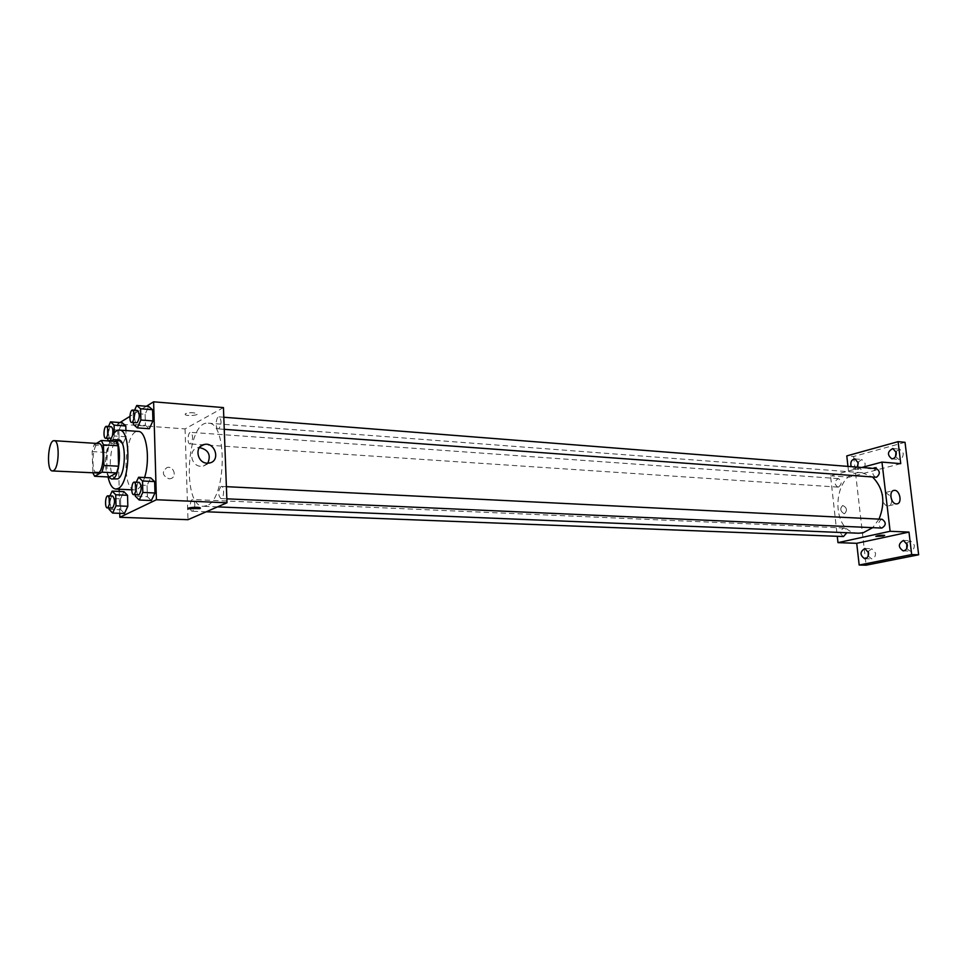 <?xml version="1.0" encoding="UTF-8"?>
<svg xmlns="http://www.w3.org/2000/svg" width="967" height="967" viewBox="0 0 967 967"><rect width="100%" height="100%" fill="white"/><g stroke="black" fill="none" stroke-linecap="round" stroke-linejoin="round"><path stroke-width="0.73" stroke-dasharray="4.83 3.63" d="M97.147 473.298C90.451 473.612 92.276 442.487 98.888 443.575M96.446 443.418L93.992 444.905L92.143 451.589L92.965 473.081M92.143 451.589L106.588 452.471L107.047 472.609L92.566 471.848M109.174 477.021L107.047 472.609M106.588 452.471L108.461 445.823L93.992 444.905M115.883 441.423L108.461 445.823M110.818 441.097C107.313 445.727 105.548 453.124 105.512 463.266C105.705 469.466 106.733 474.035 108.594 476.985M116.27 479.233C112.74 478.351 110.746 473.129 110.286 463.544C110.661 449.45 113.429 441.568 118.566 439.9M108.05 476.961C105.886 464.801 106.6 452.822 110.202 441.049M144.554 477.553C142.512 483.899 140.046 487.876 137.157 489.447L134.897 489.967C120.899 490.511 124.489 429.239 138.317 431.415M108.497 426.471L107.24 429.36L118.868 430.182L122.193 422.724L118.868 430.182L119.122 440.879L122.712 444.228L126.073 436.77L125.928 430.545L126.073 436.77L114.348 435.984L114.275 432.962M134.582 410.226L133.18 413.344L145.123 414.275L148.688 406.454L145.123 414.275L145.425 425.347L149.305 428.732L145.425 425.347L133.47 424.477M146.368 406.273L129.892 416.414M119.932 422.555L117.599 423.993L119.171 489.229M119.219 491.417L119.751 513.332M109.924 495.902L108.8 498.356L120.524 498.851L123.885 491.635L120.524 498.851L120.79 509.742L124.429 513.501L120.79 509.742L109.053 509.283M136.274 482.195L135.042 484.842L147.081 485.422L150.683 477.867L147.081 485.422L147.383 496.7L151.323 500.531L147.383 496.7L135.332 496.168M223.437 407.59L185.048 428.901L117.599 423.993M185.048 428.901L187.985 519.69M168.971 478.798L170.458 478.665C177.396 477.323 173.855 465.598 167.086 467.508C161.586 471.823 162.214 475.595 168.971 478.798L170.458 478.665C177.396 477.323 173.855 465.598 167.086 467.508C161.586 471.823 162.214 475.595 168.971 478.798M206.793 505.62L203.445 506.297C181.518 506.95 186.595 419.968 208.304 423.183C227.765 422.047 226.459 499.383 206.793 505.62M218.82 428.744L218.191 428.889C215 428.937 215.895 416.342 219.038 416.874C221.781 420.186 221.709 424.15 218.82 428.744M190.487 443.805L189.931 443.938C186.957 444.01 187.755 431.862 190.692 432.346C193.255 435.549 193.195 439.381 190.487 443.805M192.711 511.132L192.252 511.229C189.23 511.386 189.81 499.117 192.796 499.528C195.503 502.852 195.479 506.72 192.711 511.132M220.935 486.534C217.986 491.151 217.95 495.152 220.851 498.561C224.066 499.008 224.707 486.28 221.467 486.425L220.935 486.534M185.398 413.683L185.168 414.65C187.151 416.39 199.492 415.302 196.966 413.61C193.4 412.389 189.544 412.413 185.398 413.683L185.168 414.65C187.151 416.39 199.492 415.302 196.966 413.61C193.4 412.401 189.544 412.425 185.398 413.695M187.973 508.582C191.031 507.179 195.092 506.938 200.169 507.856L200.423 508.146M207.832 463.205L203.3 466.106L200.918 466.299C190.85 466.215 188.033 449.595 197.764 447.794L199.432 447.576M858.575 533.216C828.671 533.204 832.406 469.261 862.105 472.718L872.657 477.118M879.015 519.122L872.681 527.656M882.158 519.279L881.445 519.339C877.649 522.603 877.758 525.504 881.771 528.067M838.57 487.03L837.809 487.102C833.953 483.996 834.146 481.155 838.413 478.617C842.064 481.082 842.112 483.887 838.57 487.03M843.502 536.54C839.489 533.518 839.598 530.665 843.816 527.982C845.859 528.381 846.862 529.964 846.826 532.744M875.679 477.347C871.63 474.108 871.871 471.207 876.392 468.632M861.766 467.484L830.532 475.812L837.277 536.298M847.962 466.396L849.195 477.166L830.532 475.812M905.027 442.318L853.656 456.484L846.778 455.904M853.656 456.484L866.118 565.187M844.106 513.755L844.529 513.731C847.551 510.383 846.959 507.627 842.728 505.475C839.755 508.424 840.214 511.18 844.106 513.755L844.529 513.731C847.551 510.383 846.959 507.627 842.74 505.463C839.755 508.424 840.214 511.18 844.106 513.755M900.748 463.652L849.195 477.166M869.381 467.69L867.991 468.524C871.763 468.971 874.639 468.572 876.634 467.327L869.381 467.69M875.836 536.334C878.302 535.38 881.227 535.041 884.612 535.331L884.66 535.404M869.381 467.702L867.991 468.524C871.763 468.971 874.639 468.572 876.634 467.327L869.381 467.702M891.695 499.891C891.779 503.275 890.716 505.27 888.504 505.862L887.839 505.898C882.375 505.934 880.175 492.989 885.554 492.481L890.812 496.422M857.27 467.121L854.054 468.947L851.178 466.65M895.551 456.509L898.766 459.434C901.74 459.12 903.226 457.053 903.214 453.233L899.769 449.159L896.034 451.468M906.72 548.507L910.14 551.117C912.981 550.731 914.371 548.712 914.311 545.074L910.418 540.686L906.865 543.055M868.173 555.977L871.593 558.89C874.265 558.515 875.57 556.557 875.522 553.027L871.811 548.736L868.269 551.456M857.753 466.239L860.956 469.478C863.749 469.164 865.151 467.158 865.139 463.459L861.815 459.47L858.104 462.153M135.042 484.842L135.295 494.741M138.595 494.886C135.585 495.056 136.262 481.892 139.236 482.34M147.081 485.422L147.383 496.7M133.18 413.344L133.422 422.652M136.577 422.881C133.627 422.954 134.534 409.923 137.447 410.443M145.123 414.275L145.425 425.347M108.8 498.356L109.029 507.989M112.099 508.11C109.319 508.291 109.924 495.624 112.68 496.023M120.524 498.851L120.79 509.742M107.24 429.36L107.446 438.438M108.34 440.928L111.024 443.466L114.348 435.984M110.395 438.643C107.651 438.74 108.473 426.193 111.169 426.665M112.377 435.899L111.302 438.16M118.868 430.182L119.122 440.879L107.482 440.106M119.122 440.879L122.712 444.228L111.024 443.466M122.712 444.228L126.073 436.77M134.897 489.967L131.717 489.822M203.3 466.106L209.597 462.988M197.764 447.794L200.544 446.343M862.105 472.718L208.304 423.183M217.539 506.877L203.445 506.297M220.851 498.561L226.834 498.827M221.467 486.425L226.387 486.667M838.413 478.617L190.692 432.346M837.809 487.102L189.931 443.938M843.816 527.982L192.796 499.528M206.237 511.773L192.252 511.229M223.8 417.248L219.038 416.874M224.247 429.336L218.191 428.889M888.504 505.862L896.953 503.88M885.554 492.481L893.544 490.523M854.054 468.947L860.956 469.478M854.925 458.902L861.815 459.47M864.655 558.708L871.593 558.89M864.873 548.507L871.811 548.736M903.178 550.888L910.14 551.117M903.456 540.432L910.418 540.686M891.84 458.841L898.766 459.434M892.843 448.531L899.769 449.159"/><path stroke-width="1.45" d="M53.511 470.651L52.436 470.953C46.102 471.292 47.951 439.622 54.212 440.698C59.869 440.215 59.241 468.016 53.511 470.651M54.212 440.698L98.888 443.575C104.859 443.116 104.303 470.433 98.283 473.008L52.436 470.953M101.305 440.468L115.883 441.423L118.071 445.763L118.554 466.227L103.904 465.405L103.445 444.832L101.305 440.468L96.446 443.418M118.554 466.227L116.632 472.936L109.174 477.021L94.645 476.272L92.965 473.081M94.645 476.272L101.994 472.162L103.904 465.405M116.632 472.936L101.994 472.162M108.594 476.985L111.459 478.991C120.355 480.49 122.773 439.127 113.755 439.586L110.818 441.097M113.755 439.586L118.566 439.9C126.701 439.308 126 475.534 117.793 478.87L111.459 478.991M118.071 445.763L103.445 444.832M110.202 441.049C112.776 433.748 115.798 430.097 119.267 430.073C131.476 429.167 130.364 483.766 118.022 488.553L115.81 489.084C112.353 488.649 109.767 484.612 108.05 476.961M119.267 430.073L138.317 431.415C146.549 430.956 150.538 459.615 144.554 477.553M114.275 432.962L114.094 425.129L125.807 425.976L125.928 430.545L125.807 425.976L122.193 422.724L110.516 421.866L108.497 426.471M133.422 422.652L133.47 424.477L137.302 427.873L149.305 428.732L152.919 420.923L152.605 409.73L148.688 406.454L136.71 405.487L134.582 410.226M119.751 513.332L119.848 517.285L156.412 499.746L153.608 401.813L146.368 406.273M129.892 416.414L119.932 422.555M119.171 489.229L119.219 491.417M109.029 507.989L109.053 509.283L112.631 513.066L124.429 513.501L127.825 506.297L127.547 495.309L123.885 491.635L112.124 491.103L109.924 495.902M135.295 494.741L135.332 496.168L139.212 500.024L151.323 500.531L154.974 492.989L154.647 481.602L150.683 477.867L138.607 477.239L136.274 482.195M153.608 401.813L223.437 407.59L226.991 502.78L187.985 519.69L119.848 517.285M226.991 502.78L156.412 499.746M207.204 463.193C197.075 463.084 194.222 446.331 204.025 444.542C215.025 441.46 220.899 460.86 209.597 462.988L207.204 463.193M200.423 508.146L188.227 508.884C185.664 507.651 198.211 506.575 200.169 507.856L199.915 508.606L187.973 508.582M199.432 447.576C208.413 449.655 211.205 454.865 207.832 463.205M872.681 527.656L863.096 532.817L858.575 533.216L217.539 506.877M872.657 477.118C883.596 488.371 885.712 502.381 879.015 519.122M226.834 498.827L881.771 528.067C886.231 525.335 886.352 522.41 882.158 519.279L226.387 486.667M846.826 532.744L843.502 536.54L206.237 511.773M223.8 417.248L876.392 468.632C880.2 471.171 880.248 474.048 876.525 477.263L224.247 429.336M837.277 536.298L837.978 542.644L890.123 531.282L881.964 462.093L861.766 467.484M837.978 542.644L856.714 543.309L859.179 565.03L866.118 565.187L918.65 554.792L905.027 442.318L898.101 441.653L846.778 455.904L847.962 466.396M918.65 554.792L911.676 554.587L908.98 532.092L890.123 531.282M881.964 462.093L900.748 463.652L898.101 441.653M896.3 503.904C890.825 503.94 888.6 490.922 893.979 490.414C899.636 489.157 902.755 503.275 896.953 503.88L896.3 503.904M856.714 543.309L908.98 532.092M883.173 535.996L875.884 536.407C877.915 535.428 880.828 535.065 884.612 535.343L883.173 535.996M884.66 535.404L875.836 536.334M890.812 496.422L891.695 499.891M851.178 466.65C850.15 462.238 851.395 459.663 854.925 458.902L858.237 462.903L857.27 467.121M896.288 452.604C896.3 456.448 894.813 458.527 891.84 458.841C887.053 454.949 887.392 451.516 892.843 448.531L896.288 452.604M868.584 552.822C868.632 556.363 867.326 558.322 864.655 558.708C859.748 555.167 859.82 551.758 864.873 548.507L868.584 552.822M907.336 544.82C907.397 548.482 906.006 550.501 903.178 550.888C898.017 547.213 898.113 543.732 903.456 540.432L907.336 544.82M859.179 565.03L911.676 554.587M896.034 451.468L895.551 456.509M906.865 543.055L906.72 548.507M868.269 551.456L868.173 555.977M858.104 462.153L857.753 466.239M139.212 500.024L142.826 492.433L142.512 480.986L138.607 477.239M134.365 482.098L139.236 482.34C141.895 485.869 141.835 490.027 139.067 494.79L133.724 494.669C130.738 494.838 131.415 481.651 134.365 482.098C137.012 485.639 136.951 489.798 134.195 494.56L133.724 494.669M151.323 500.531L154.974 492.989L142.826 492.433M154.974 492.989L154.647 481.602L142.512 480.986M154.647 481.602L150.683 477.867M137.302 427.873L140.868 420.016L140.566 408.775L136.71 405.487M132.612 410.068L137.447 410.443C139.961 413.852 139.864 417.937 137.157 422.724L131.742 422.519C128.816 422.603 129.723 409.549 132.612 410.068C135.114 413.477 135.017 417.575 132.322 422.361L131.742 422.519M149.305 428.732L152.919 420.923L140.868 420.016M152.919 420.923L152.605 409.73L140.566 408.775M152.605 409.73L148.688 406.454M112.631 513.066L116.004 505.826L115.738 494.778L112.124 491.103M107.941 495.817L112.68 496.023C115.158 499.443 115.097 503.444 112.523 508.013L107.361 507.929C104.593 508.11 105.198 495.406 107.941 495.817C110.407 499.238 110.347 503.239 107.772 507.832L107.361 507.929M124.429 513.501L127.825 506.297L116.004 505.826M127.825 506.297L127.547 495.309L115.738 494.778M127.547 495.309L123.885 491.635M107.446 438.438L108.34 440.928M114.094 425.129L110.516 421.866M111.302 438.16L105.693 438.329C102.961 438.426 103.783 425.855 106.467 426.326C108.8 429.626 108.715 433.579 106.201 438.184L105.693 438.329M106.467 426.326L111.169 426.665C112.934 427.873 113.332 430.944 112.377 435.899M125.807 425.976L122.193 422.724M131.717 489.822L115.81 489.084M200.544 446.343L204.025 444.542"/></g></svg>

